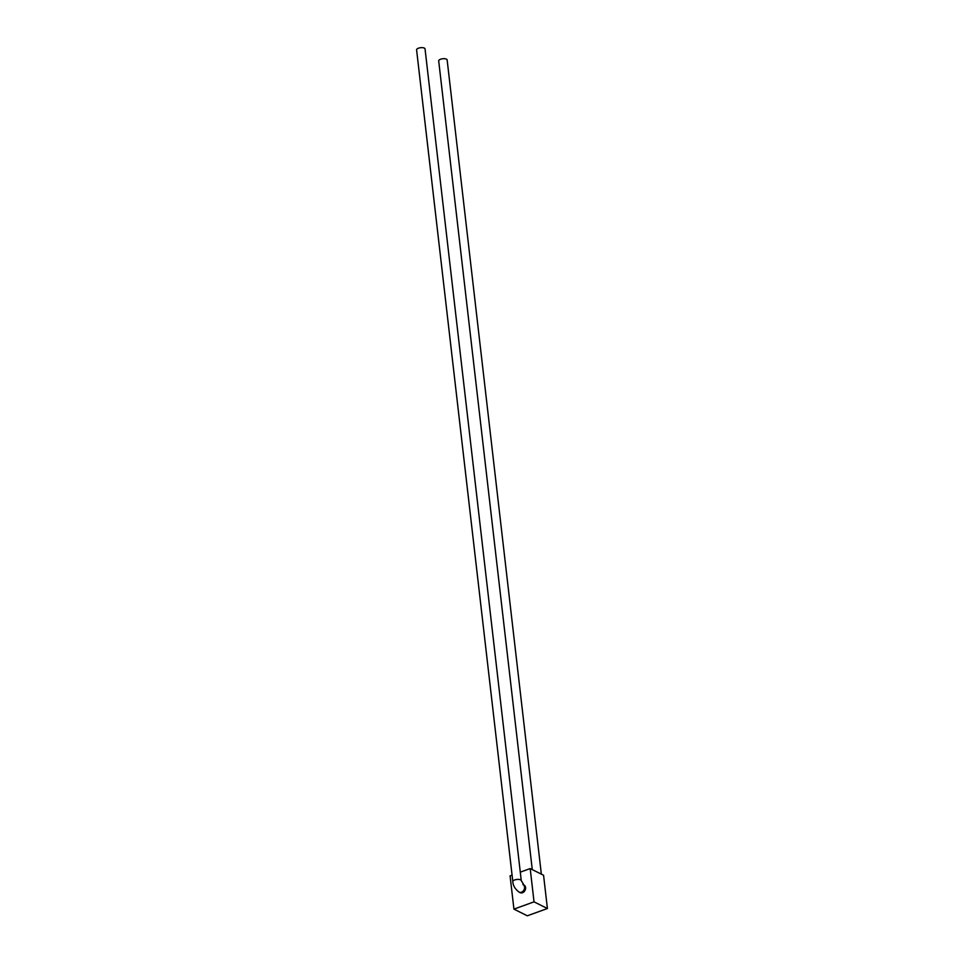 <?xml version="1.0" encoding="UTF-8"?>
<svg xmlns="http://www.w3.org/2000/svg" width="964" height="964" viewBox="0 0 964 964"><rect width="100%" height="100%" fill="white"/><g stroke="black" fill="none" stroke-linecap="round" stroke-linejoin="round"><path stroke-width="1.45" d="M418.472 48.2A4.254 1.675 -6.6 0 1 422.726 47.682A4.254 1.675 -6.6 0 1 425.04 48.875L521.271 880.638A4.254 1.675 -6.6 0 0 518.957 879.433A4.254 1.675 -6.6 0 0 514.716 879.951A4.254 1.675 -6.6 0 0 512.824 881.614L416.593 49.863A4.254 1.675 -6.6 0 1 418.472 48.2M522.934 884.53L523.03 884.591A4.254 3.35 -63.5 0 1 524.549 887.061A4.254 3.35 -63.5 0 1 521.488 892.218A4.254 3.35 -63.5 0 1 519.138 892.134L520.162 892.652A4.254 3.35 -63.5 0 0 523.958 891.821A4.254 3.35 -63.5 0 0 525.573 887.567A4.254 3.35 -63.5 0 0 523.958 885.048L521.271 880.638M532.273 869.612L438.692 60.901A4.254 1.675 -6.6 0 1 440.572 59.238A4.254 1.675 -6.6 0 1 444.826 58.732A4.254 1.675 -6.6 0 1 447.139 59.925L541.346 874.155M534.032 901.846L513.933 909.124L527.308 915.8L547.407 908.522L534.032 901.846L530.188 868.576L520.295 872.155M512.077 875.131L510.077 875.854L513.933 909.124M547.407 908.522L543.563 875.252L530.188 868.576M519.138 892.134C515.113 889.097 513.005 885.591 512.824 881.614"/></g></svg>
